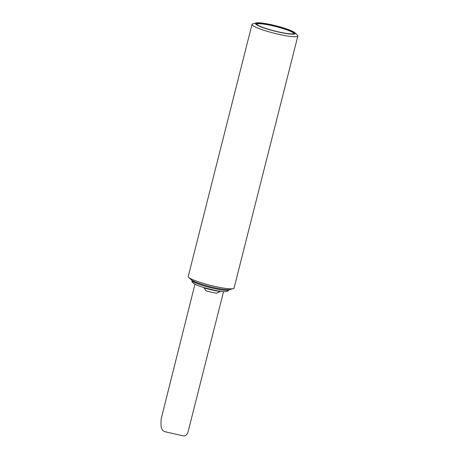 <?xml version="1.0" encoding="UTF-8"?>
<svg xmlns="http://www.w3.org/2000/svg" width="459" height="459" viewBox="0 0 459 459"><rect width="100%" height="100%" fill="white"/><g stroke="black" fill="none" stroke-linecap="round" stroke-linejoin="round"><path stroke-width="0.69" d="M294.919 32.761L297.403 35.108A23.639 3.15 -165.8 0 1 297.57 35.274A23.639 3.15 -165.8 0 1 297.857 35.98A23.639 3.15 -165.8 0 1 276.404 33.782A23.639 3.15 -165.8 0 1 252.307 25.084A23.639 3.15 -165.8 0 1 252.02 24.379A23.639 3.15 -165.8 0 1 252.829 23.828L256.133 22.95A20.569 2.737 -165.8 0 1 276.043 25.819A20.569 2.737 -165.8 0 1 294.919 32.761A20.569 2.737 -165.8 0 1 278.969 32.147A20.569 2.737 -165.8 0 1 255.68 24.04A20.569 2.737 -165.8 0 1 256.133 22.95M252.02 24.379L188.23 276.49A23.639 3.15 14.2 0 0 188.678 277.356A23.639 3.15 14.2 0 0 210.371 285.337A23.639 3.15 14.2 0 0 233.252 288.636A23.639 3.15 14.2 0 0 234.061 288.086L297.857 35.98M188.678 277.356L191.168 279.703A20.569 2.737 14.2 0 0 210.044 286.646A20.569 2.737 14.2 0 0 229.948 289.514L233.252 288.636M294.081 32.687A19.548 2.605 -165.8 0 1 294.213 33.45A19.548 2.605 -165.8 0 1 274.729 31A19.548 2.605 -165.8 0 1 256.426 23.891A19.548 2.605 -165.8 0 1 273.421 25.32A19.548 2.605 -165.8 0 1 294.081 32.687M293.858 33.662A19.209 2.559 14.2 0 0 293.611 33.186A19.209 2.559 14.2 0 0 274.367 26.197A19.209 2.559 14.2 0 0 256.638 24.247M204.467 287.724L204.404 287.971A17.327 2.306 14.2 0 0 220.211 291.528L220.274 291.293M204.089 287.615L206.062 290.834L203.899 287.558M194.943 284.224L161.298 418.321C160.914 422.928 160.019 429.894 164.747 431.672L184.191 436.05C186.474 435.534 187.983 433.262 188.729 429.234L223.539 291.654M206.062 290.834A14.642 1.951 14.2 0 0 216.723 293.232L220.211 291.528M229.07 289.744L227.452 291.402L225.472 291.706C222.804 291.74 218.932 291.213 213.854 290.122L204.393 287.707C199.958 286.382 196.624 285.125 194.392 283.943L192.172 282.17L191.833 280.317A19.203 2.559 14.2 0 0 204.33 286.003A19.203 2.559 14.2 0 0 229.07 289.744L229.093 289.652M164.747 431.672L184.191 436.05"/></g></svg>
